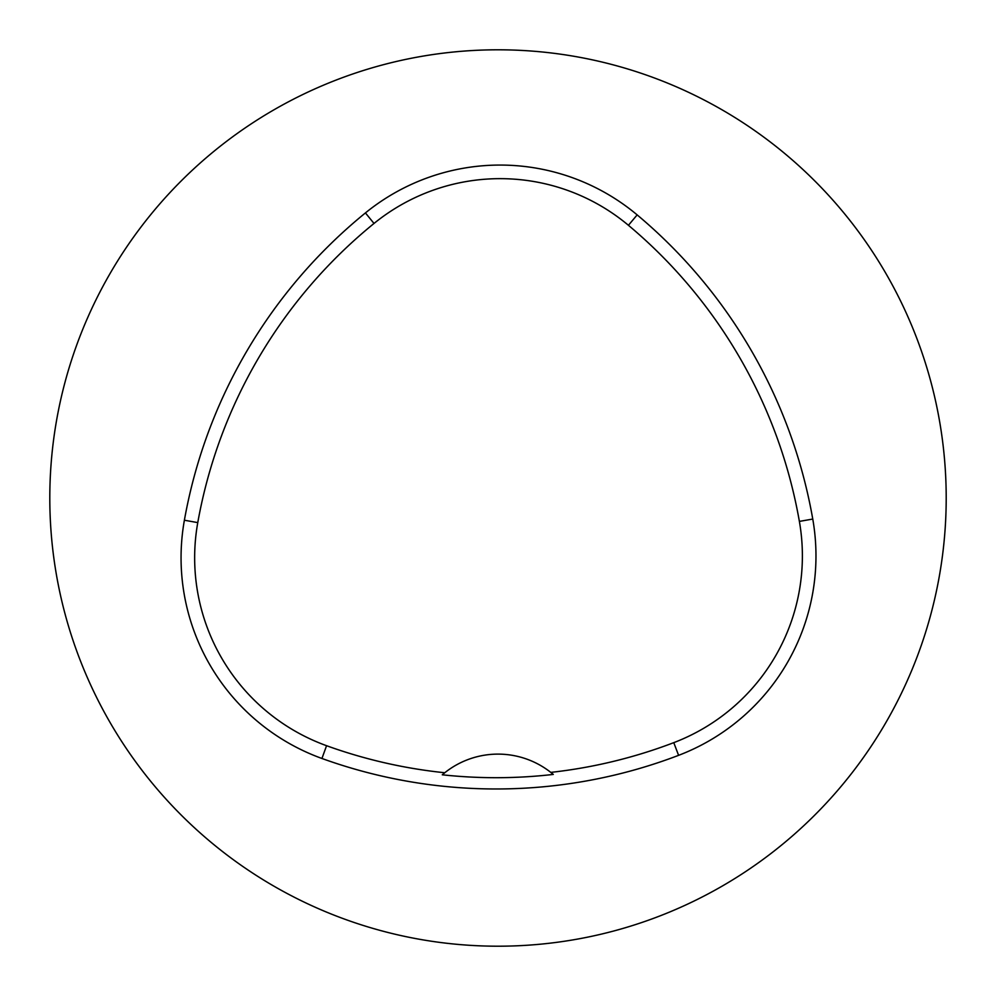 <?xml version="1.0" encoding="UTF-8"?>
<svg xmlns="http://www.w3.org/2000/svg" width="996" height="996" viewBox="0 0 996 996"><rect width="100%" height="100%" fill="white"/><g stroke="black" fill="none" stroke-linecap="round" stroke-linejoin="round"><path stroke-width="1.49" d="M49.8 498A448.2 448.2 0 0 1 722.1 109.846A448.2 448.2 0 0 1 722.1 886.154A448.2 448.2 0 0 1 49.8 498M184.385 520.223A512.23 512.23 0 0 1 365.432 212.92A213.43 213.43 0 0 1 637.154 214.887A512.23 512.23 0 0 1 812.761 519.053A213.43 213.43 0 0 1 678.6 755.342A512.23 512.23 0 0 1 321.945 758.479A213.43 213.43 0 0 1 184.385 520.223L197.768 522.614A498.647 498.647 0 0 1 374.01 223.453A199.847 199.847 0 0 1 628.426 225.295A498.647 498.647 0 0 1 799.377 521.394A199.847 199.847 0 0 1 673.769 742.655A498.647 498.647 0 0 1 550.776 772.386L553.278 774.427A85.37 85.37 0 0 0 444.764 772.747L442.274 774.801A500.951 500.951 0 0 0 553.278 774.427M442.274 774.801A85.37 85.37 0 0 1 444.764 772.747A498.647 498.647 0 0 1 326.564 745.705A199.847 199.847 0 0 1 197.768 522.614M374.01 223.453L365.432 212.92M628.426 225.295L637.154 214.887M799.377 521.394L812.761 519.053M673.769 742.655L678.6 755.342M326.564 745.705L321.945 758.479"/></g></svg>

